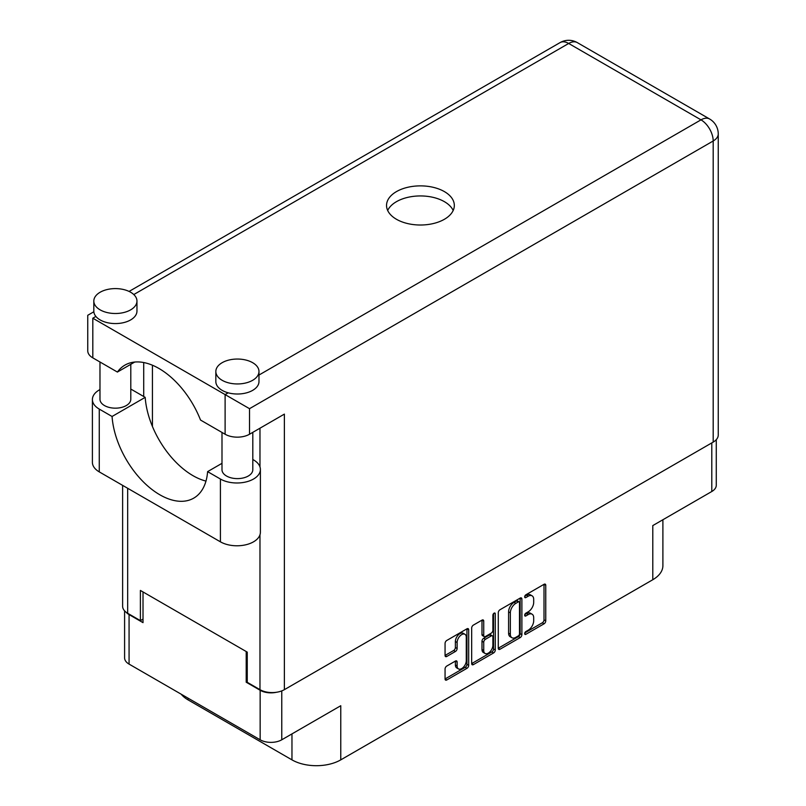 <?xml version="1.0" encoding="UTF-8"?>
<svg xmlns="http://www.w3.org/2000/svg" width="806" height="806" viewBox="0 0 806 806"><rect width="100%" height="100%" fill="white"/><g stroke="black" fill="none" stroke-linecap="round" stroke-linejoin="round"><path stroke-width="1.21" d="M464.941 634.292L463.198 633.284A6.468 3.738 120 0 0 459.964 633.607A6.468 3.738 120 0 0 455.38 641.526L457.123 642.533A6.468 3.738 120 0 1 461.707 634.604A6.468 3.738 120 0 1 464.941 634.292A6.468 3.738 120 0 1 466.281 637.254L466.281 660.658A6.468 3.738 120 0 1 463.46 667.177A6.468 3.738 120 0 1 458.473 668.909A6.468 3.738 120 0 1 457.123 665.947L457.123 662.048A2.418 1.4 120 0 0 456.629 660.94A2.418 1.4 120 0 0 455.42 661.061L446.776 666.048A2.418 1.4 120 0 0 445.063 669.01L445.063 678.984A2.418 1.4 120 0 0 445.567 680.093A2.418 1.4 120 0 0 446.776 679.972L466.966 668.315A2.418 1.4 120 0 0 468.679 665.353L468.679 629.788A2.418 1.4 120 0 0 468.175 628.68A2.418 1.4 120 0 0 466.966 628.801L446.776 640.458A2.418 1.4 120 0 0 445.063 643.42L445.063 655.48A2.418 1.4 120 0 0 445.567 656.588A2.418 1.4 120 0 0 446.776 656.467L455.42 651.48A2.418 1.4 120 0 0 457.123 648.508L457.123 642.533M494.088 613.144L495.287 613.84A1.693 0.977 120 0 0 494.934 613.064A1.693 0.977 120 0 0 494.088 613.144A1.693 0.977 120 0 0 492.889 615.22L492.889 630.242A2.418 1.4 120 0 1 491.176 633.204L485.444 636.508A2.418 1.4 120 0 1 484.235 636.629A2.418 1.4 120 0 1 483.731 635.521L483.731 621.104A2.418 1.4 120 0 0 483.237 619.995A2.418 1.4 120 0 0 482.018 620.116L483.731 621.104M498.279 612.701L498.279 648.266A2.418 1.4 120 0 0 498.783 649.374A2.418 1.4 120 0 0 499.992 649.253L520.182 637.596A2.418 1.4 120 0 0 521.885 634.634L521.885 599.07A2.418 1.4 120 0 0 521.391 597.961A2.418 1.4 120 0 0 520.182 598.082L499.992 609.739A2.418 1.4 120 0 0 498.279 612.701M528.222 630.191L525.865 631.551A1.693 0.977 120 0 0 524.756 633.042A1.693 0.977 120 0 0 525.018 634.393A1.693 0.977 120 0 0 525.865 634.312L544.05 623.814A2.418 1.4 120 0 0 545.753 620.852L545.753 585.287A2.418 1.4 120 0 0 545.259 584.179A2.418 1.4 120 0 0 544.05 584.3L525.865 594.798A1.693 0.977 120 0 0 524.756 596.289A1.693 0.977 120 0 0 525.018 597.649A1.693 0.977 120 0 0 525.865 597.568L528.222 596.208A7.748 4.473 120 0 1 532.091 595.825A7.748 4.473 120 0 1 533.693 599.372L533.693 602.334A7.748 4.473 120 0 1 528.222 611.814L525.865 613.175A1.693 0.977 120 0 0 524.756 614.666A1.693 0.977 120 0 0 525.018 616.026A1.693 0.977 120 0 0 525.865 615.935L528.222 614.585A7.748 4.473 120 0 1 532.091 614.192A7.748 4.473 120 0 1 533.693 617.739L533.693 620.701A7.748 4.473 120 0 1 528.222 630.191M471.671 663.59L491.831 651.953L493.574 652.961A2.418 1.4 120 0 0 495.287 649.999L495.287 613.84M493.574 652.961L473.384 664.618A2.418 1.4 120 0 1 472.175 664.738A2.418 1.4 120 0 1 471.671 663.63L471.671 628.065A2.418 1.4 120 0 1 473.384 625.103L482.018 620.116M716.272 439.683L716.272 485.272A15.284 8.826 180 0 1 711.789 491.509L652.789 525.583L652.789 579.726L340.767 759.867A34.517 19.928 180 0 1 291.963 759.867L291.963 733.903M340.767 759.867L340.767 705.724L281.768 739.787A15.284 8.826 180 0 1 260.147 739.787L129.071 664.104A15.284 8.826 180 0 1 124.598 657.867L124.598 610.867M188.07 698.167L188.07 699.88L291.963 759.867M188.07 699.88A34.517 19.928 180 0 1 181.179 694.188M662.895 519.739L662.895 565.631A34.517 19.928 180 0 1 652.789 579.726M247.251 681.614L246.203 682.219L260.147 690.268A15.284 8.826 0 0 0 276.327 692.294M246.203 682.219L246.203 651.53M126.26 612.358A15.284 8.826 0 0 0 129.071 614.595L143.015 622.645L143.015 591.947M532.091 614.192L530.348 613.195A7.748 4.473 120 0 0 526.479 613.578L528.222 614.585M524.797 614.545L526.479 613.578M532.091 595.825L530.348 594.818A7.748 4.473 120 0 0 526.479 595.201L528.222 596.208M524.797 596.168L526.479 595.201M524.797 632.912L542.307 622.806A2.418 1.4 120 0 0 544.01 619.844L544.01 584.32M498.279 648.226L518.439 636.589A2.418 1.4 120 0 0 520.142 633.627L520.142 598.102M518.298 635.914A1.693 0.977 120 0 0 519.497 633.838L519.497 602.626A1.693 0.977 120 0 0 519.145 601.85A1.693 0.977 120 0 0 518.298 601.931L515.81 603.372A7.748 4.473 120 0 0 510.339 612.852L510.339 634.191A7.748 4.473 120 0 0 511.941 637.737A7.748 4.473 120 0 0 515.81 637.355L518.298 635.914M519.145 601.85L517.402 600.843A1.693 0.977 120 0 0 516.555 600.933L518.298 601.931M511.941 637.737L510.198 636.73A7.748 4.473 120 0 1 508.596 633.184L508.596 611.845A7.748 4.473 120 0 1 514.067 602.364L516.555 600.933M481.988 620.126L481.988 634.513A2.418 1.4 120 0 0 482.492 635.622L484.235 636.629M493.544 613.618L493.544 648.991L495.287 649.999M483.731 650.492A6.468 3.738 120 0 0 485.071 653.454A6.468 3.738 120 0 0 490.058 651.722A6.468 3.738 120 0 0 492.889 645.203L492.889 636.952A2.418 1.4 120 0 0 492.385 635.843A2.418 1.4 120 0 0 491.176 635.964L485.444 639.279A2.418 1.4 120 0 0 483.731 642.241L483.731 650.492L481.988 649.485A6.468 3.738 120 0 0 483.328 652.447L485.071 653.454M492.385 635.843L490.642 634.836A2.418 1.4 120 0 0 489.433 634.957L491.176 635.964M481.988 649.485L481.988 641.233A2.418 1.4 120 0 1 483.701 638.271L489.433 634.957M491.831 651.953A2.418 1.4 120 0 0 493.544 648.991M458.473 668.909L456.73 667.902A6.468 3.738 120 0 1 455.38 664.94L455.38 661.081M445.063 655.439L453.677 650.472A2.418 1.4 120 0 0 455.38 647.51L455.38 641.526M445.063 678.954L465.223 667.308A2.418 1.4 120 0 0 466.936 664.346L466.936 628.821M221.993 463.329L207.605 471.631L220.411 479.026A23.414 13.521 0 0 0 253.527 479.026A23.414 13.521 0 0 0 260.388 469.465A23.414 13.521 0 0 0 253.527 459.904L252.812 459.491M220.411 479.026L220.411 541.823A23.414 13.521 0 0 0 253.527 541.823A23.414 13.521 0 0 0 260.388 532.272L260.388 469.465M100.135 292.246A21.571 12.453 0 0 0 93.818 301.051A21.571 12.453 0 0 0 107.127 312.557A21.571 12.453 0 0 0 130.643 309.857A21.571 12.453 0 0 0 136.96 301.051A21.571 12.453 0 0 0 123.64 289.545A21.571 12.453 0 0 0 100.135 292.246M93.818 301.051L93.818 311.116A21.571 12.453 0 0 0 95.884 316.436A21.571 12.453 0 0 0 130.643 319.922A21.571 12.453 0 0 0 136.96 311.116L136.96 301.051M222.154 362.69A21.571 12.453 0 0 0 215.837 371.495A21.571 12.453 0 0 0 229.146 383.001A21.571 12.453 0 0 0 252.661 380.301A21.571 12.453 0 0 0 258.978 371.495A21.571 12.453 0 0 0 245.659 359.99A21.571 12.453 0 0 0 222.154 362.69M215.837 371.495L215.837 381.56A21.571 12.453 0 0 0 228.189 392.814A21.571 12.453 0 0 0 252.661 390.366A21.571 12.453 0 0 0 258.978 381.56L258.978 371.495M444.398 219.282A33.892 19.566 0 0 0 454.322 205.439A33.892 19.566 0 0 0 433.406 187.365A33.892 19.566 0 0 0 396.461 191.606A33.892 19.566 0 0 0 386.537 205.439A33.892 19.566 0 0 0 407.463 223.524A33.892 19.566 0 0 0 444.398 219.282M387.676 210.477A33.892 19.566 180 0 1 396.461 201.671A33.892 19.566 180 0 1 429.235 196.614A33.892 19.566 180 0 1 453.184 210.477M252.812 432.348L252.812 469.717A15.405 8.896 180 0 1 248.298 476.014A15.405 8.896 180 0 1 231.503 477.938A15.405 8.896 180 0 1 221.993 469.717L221.993 432.439M130.794 364.322L130.794 399.272A15.405 8.896 180 0 1 126.28 405.559A15.405 8.896 180 0 1 109.485 407.493A15.405 8.896 180 0 1 99.974 399.272L99.974 361.995M258.978 375.042L700.988 119.852A17.258 9.964 -120 0 1 713.189 140.99A17.258 9.964 0 0 0 718.247 133.937L718.247 435.049A17.258 9.964 180 0 1 713.189 442.101L713.189 140.99L249.517 408.682L92.811 318.209C86.232 314.411 86.232 314.411 92.811 318.209L92.811 357.864L117.404 372.06L134.733 362.045M92.811 357.864A17.258 9.964 180 0 1 87.753 350.812L87.753 315.287L93.849 311.771M127.67 488.285L127.67 613.285L140.395 620.63L143.015 619.119M127.67 613.285A17.258 9.964 180 0 1 122.623 606.243L122.623 485.373M713.189 442.101L284.377 689.664A17.258 9.964 180 0 1 259.975 689.664L247.251 682.319L247.251 652.125L140.395 590.435L140.395 620.63M143.71 396.502L143.71 362.539M249.517 408.682L249.517 434.243L284.377 414.113L284.377 689.664M152.425 426.465L152.425 365.219M249.517 434.243A17.258 9.964 180 0 1 225.116 434.243L225.116 394.587L228.189 392.814M117.404 372.06A68.036 39.282 -120 0 1 124.94 365.108A68.036 39.282 -120 0 1 200.523 420.047L225.116 434.243M205.973 481.091A67.795 39.141 60 0 1 145.191 397.358L132.386 389.963A23.414 13.521 180 0 0 130.794 389.127M220.411 541.823L99.259 471.883A23.414 13.521 180 0 1 92.398 462.322L92.398 399.524A23.414 13.521 180 0 1 99.974 389.57M145.191 397.358L112.064 416.48L99.259 409.085A23.414 13.521 180 0 1 92.398 399.524M112.064 416.48A67.795 39.141 -120 0 0 143.357 481.897A67.795 39.141 -120 0 0 193.732 498.138A67.795 39.141 -120 0 0 207.605 471.631M711.789 491.509L711.789 442.907M281.768 690.903L281.768 739.787M260.147 739.787L260.147 690.268M129.071 614.595L129.071 664.104M524.666 615.25L525.865 615.935M524.666 596.873L525.865 597.568M544.05 584.3L545.753 585.287M544.01 619.844L545.753 620.852M542.307 622.806L544.05 623.814M524.666 633.617L525.865 634.312M520.182 598.082L521.885 599.07M520.142 633.627L521.885 634.634M518.439 636.589L520.182 637.596M498.279 648.266L499.992 649.253M514.067 602.364L515.81 603.372M508.596 611.845L510.339 612.852M508.596 633.184L510.339 634.191M471.671 663.63L473.384 664.618M481.988 634.513L483.731 635.521M483.701 638.271L485.444 639.279M481.988 641.233L483.731 642.241M455.42 661.061L457.123 662.048M455.38 664.94L457.123 665.947M455.38 647.51L457.123 648.508M453.677 650.472L455.42 651.48M445.063 655.48L446.776 656.467M466.966 628.801L468.679 629.788M466.936 664.346L468.679 665.353M465.223 667.308L466.966 668.315M445.063 678.984L446.776 679.972M718.247 133.937A17.258 17.258 0 0 0 709.612 118.996A17.258 9.964 120 0 0 700.988 119.852L568.683 43.464L133.786 294.553M95.884 316.436L92.811 318.209M259.975 689.664L259.975 534.781M259.975 466.946L259.975 428.208M560.059 42.607A17.258 9.964 60 0 1 568.683 43.464A17.258 9.964 120 0 1 577.308 42.607A17.258 17.258 0 0 0 560.059 42.607L129.081 291.429M99.259 409.085L99.259 471.883M709.612 118.996L577.308 42.607"/></g></svg>
